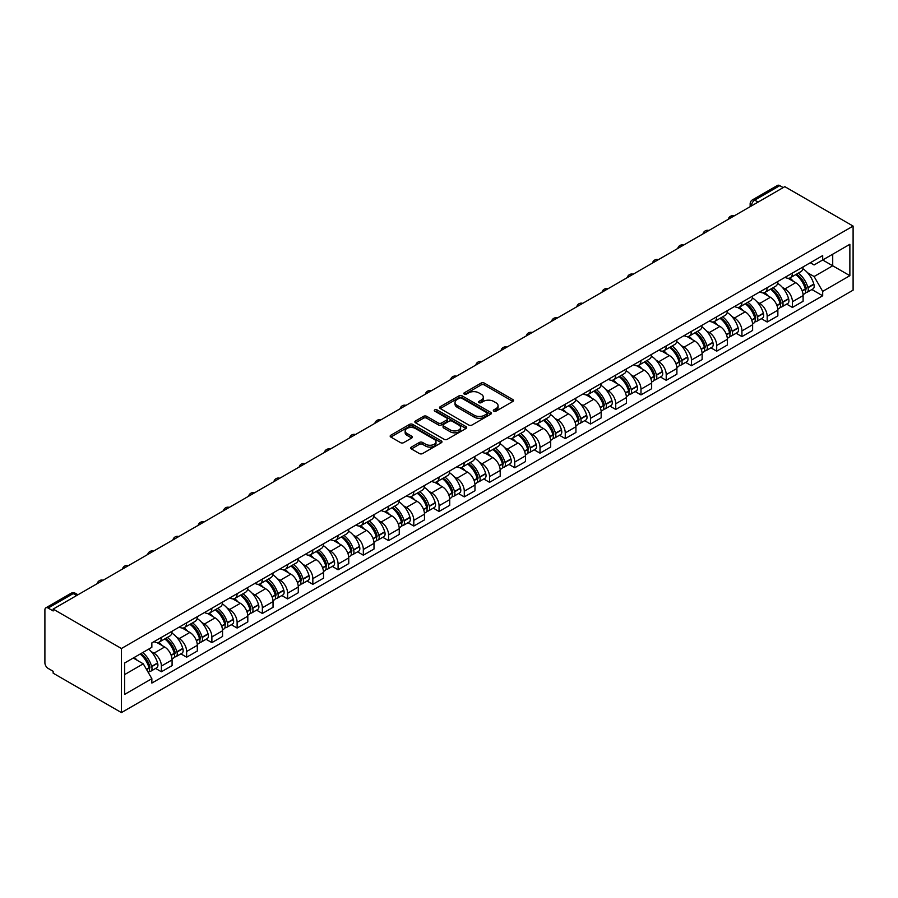 <?xml version="1.0" encoding="UTF-8"?>
<svg xmlns="http://www.w3.org/2000/svg" width="898" height="898" viewBox="0 0 898 898"><rect width="100%" height="100%" fill="white"/><g stroke="black" fill="none" stroke-linecap="round" stroke-linejoin="round"><path stroke-width="1.35" d="M493.788 411.172A1.571 0.909 0 0 0 496.01 411.172L512.881 401.428A2.245 1.302 0 0 0 513.544 400.508A2.245 1.302 0 0 0 512.881 399.588L484.291 383.087A2.245 1.302 0 0 0 481.115 383.087L464.244 392.83A1.571 0.909 0 0 0 463.783 393.47A1.571 0.909 0 0 0 464.244 394.11A1.571 0.909 0 0 0 466.466 394.11L468.655 392.853A7.184 4.153 0 0 1 478.814 392.853L481.193 394.222A7.184 4.153 0 0 1 483.304 397.163A7.184 4.153 0 0 1 481.193 400.093L479.016 401.35A1.571 0.909 0 0 0 478.555 402.001A1.571 0.909 0 0 0 479.016 402.641A1.571 0.909 0 0 0 481.238 402.641L483.416 401.384A7.184 4.153 0 0 1 493.586 401.384L495.965 402.753A7.184 4.153 0 0 1 498.076 405.683A7.184 4.153 0 0 1 495.965 408.624L493.788 409.881A1.571 0.909 0 0 0 493.328 410.521A1.571 0.909 0 0 0 493.788 411.172L493.788 409.881M411.396 447.092A2.245 1.302 0 0 0 410.734 448.001A2.245 1.302 0 0 0 411.396 448.921L419.422 453.557A2.245 1.302 0 0 0 422.588 453.557L441.333 442.736A2.245 1.302 0 0 0 441.996 441.816A2.245 1.302 0 0 0 441.333 440.896L412.743 424.395A2.245 1.302 0 0 0 409.567 424.395L390.832 435.216A2.245 1.302 0 0 0 390.17 436.125A2.245 1.302 0 0 0 390.832 437.045L400.519 442.635A2.245 1.302 0 0 0 403.696 442.635L411.711 438.011A2.245 1.302 0 0 0 412.373 437.09A2.245 1.302 0 0 0 411.711 436.181L406.906 433.397A6.005 3.469 0 0 1 405.155 430.95A6.005 3.469 0 0 1 408.859 427.74A6.005 3.469 0 0 1 415.404 428.492L434.228 439.358A6.005 3.469 0 0 1 435.99 441.816A6.005 3.469 0 0 1 432.275 445.015A6.005 3.469 0 0 1 425.731 444.263L422.588 442.456A2.245 1.302 0 0 0 419.422 442.456L411.396 447.092L411.396 448.921M121.432 648.513L53.15 609.091L784.818 186.661L853.1 226.083L121.432 648.513L121.432 712.597L853.1 290.166L853.1 226.083M468.812 425.035A2.245 1.302 0 0 0 471.989 425.035L490.723 414.214A2.245 1.302 0 0 0 491.386 413.293A2.245 1.302 0 0 0 490.723 412.384L462.144 395.872A2.245 1.302 0 0 0 458.968 395.872L440.222 406.693A2.245 1.302 0 0 0 439.56 407.613A2.245 1.302 0 0 0 440.222 408.534L468.812 425.035M435.373 411.509A1.571 0.909 0 0 1 436.967 411.733L436.967 409.858L466.028 426.64A2.245 1.302 0 0 1 466.691 427.56A2.245 1.302 0 0 1 466.028 428.469L447.294 439.29A2.245 1.302 0 0 1 444.117 439.29L415.527 422.79L423.542 418.187L423.542 416.324L415.527 420.96A2.245 1.302 0 0 0 414.865 421.869A2.245 1.302 0 0 0 415.527 422.79L415.527 420.96M423.542 418.187A2.245 1.302 0 0 1 426.718 418.187L426.718 416.324A2.245 1.302 0 0 0 423.542 416.324M426.718 416.324L438.314 423.014A2.245 1.302 0 0 0 441.49 423.014L446.811 419.95A2.245 1.302 0 0 0 447.473 419.029A2.245 1.302 0 0 0 446.811 418.109L434.744 411.138A1.571 0.909 0 0 1 434.284 410.498A1.571 0.909 0 0 1 435.249 409.668A1.571 0.909 0 0 1 436.967 409.858M53.15 609.091L53.15 610.954L48.133 608.058A4.58 2.638 -120 0 0 45.843 607.834A4.58 2.638 -120 0 0 44.9 609.933L44.9 662.803A4.58 2.638 -120 0 0 48.133 668.404L53.15 671.3L53.15 673.174L121.432 712.597M758.125 202.072L754.724 200.119A4.58 2.638 60 0 0 752.434 199.884L777.511 185.403A4.58 2.638 60 0 1 779.801 185.639L754.724 200.119A4.58 2.638 120 0 0 751.491 205.721L751.491 205.911M783.202 187.592L779.801 185.639M792.429 273.071A10.529 6.073 60 0 1 790.24 277.796L800.926 271.634A10.529 6.073 -120 0 0 803.104 266.908M782.293 287.304L784.987 288.864A10.529 6.073 60 0 1 792.429 301.75L803.104 295.588A10.529 6.073 -120 0 0 795.662 282.69L788.017 278.279M803.104 295.588L803.104 301.279L792.429 307.453L786.637 304.108M790.24 277.796A10.529 6.073 60 0 1 785.065 277.325M792.429 301.75L792.429 307.453M767.184 287.641A10.529 6.073 60 0 1 765.006 292.366L775.681 286.204A10.529 6.073 -120 0 0 777.859 281.478M761.392 318.678L767.184 322.023L777.859 315.86L777.859 310.158A10.529 6.073 -120 0 0 770.417 297.272L762.772 292.849M765.006 292.366A10.529 6.073 60 0 1 759.82 291.895M757.048 301.874L759.742 303.434A10.529 6.073 60 0 1 767.184 316.321L767.184 322.023M741.939 302.222A10.529 6.073 60 0 1 739.761 306.948L750.436 300.774A10.529 6.073 -120 0 0 752.625 296.048M736.147 333.248L741.939 336.593L752.625 330.43L752.625 324.728A10.529 6.073 -120 0 0 745.183 311.842L737.539 307.43M739.761 306.948A10.529 6.073 60 0 1 734.575 306.465M731.803 316.455L734.497 318.004A10.529 6.073 60 0 1 741.939 330.902L741.939 336.593M716.705 316.792A10.529 6.073 60 0 1 714.516 321.518L725.202 315.355A10.529 6.073 -120 0 0 727.38 310.629M710.913 347.829L716.705 351.163L727.38 345L727.38 339.309A10.529 6.073 -120 0 0 719.938 326.412L712.294 322M714.516 321.518A10.529 6.073 60 0 1 709.341 321.035M706.569 331.025L709.263 332.574A10.529 6.073 60 0 1 716.705 345.472L716.705 351.163M691.46 331.362A10.529 6.073 60 0 1 689.282 336.088L699.957 329.925A10.529 6.073 -120 0 0 702.135 325.199M685.668 362.399L691.46 365.744L702.135 359.57L702.135 353.879A10.529 6.073 -120 0 0 694.693 340.982L687.049 336.57M689.282 336.088A10.529 6.073 60 0 1 684.096 335.616M681.324 345.595L684.018 347.156A10.529 6.073 60 0 1 691.46 360.042L691.46 365.744M666.215 345.932A10.529 6.073 60 0 1 664.037 350.658L674.712 344.495A10.529 6.073 -120 0 0 676.901 339.77M660.423 376.969L666.215 380.314L676.901 374.152L676.901 368.449A10.529 6.073 -120 0 0 669.459 355.563L661.815 351.14M664.037 350.658A10.529 6.073 60 0 1 658.863 350.186M656.079 360.165L658.773 361.726A10.529 6.073 60 0 1 666.215 374.612L666.215 380.314M640.981 360.513A10.529 6.073 60 0 1 638.792 365.239L649.479 359.065A10.529 6.073 -120 0 0 651.656 354.34M635.189 391.539L640.981 394.884L651.656 388.722L651.656 383.019A10.529 6.073 -120 0 0 644.214 370.133L636.57 365.722M638.792 365.239A10.529 6.073 60 0 1 633.618 364.756M630.845 374.747L633.539 376.296A10.529 6.073 60 0 1 640.981 389.182L640.981 394.884M615.736 375.083A10.529 6.073 60 0 1 613.559 379.809L624.233 373.647A10.529 6.073 -120 0 0 626.411 368.921M609.944 406.121L615.736 409.454L626.411 403.292L626.411 397.589A10.529 6.073 -120 0 0 618.969 384.703L611.325 380.292M613.559 379.809A10.529 6.073 60 0 1 608.373 379.326M605.6 389.317L608.294 390.866A10.529 6.073 60 0 1 615.736 403.763L615.736 409.454M590.491 389.653A10.529 6.073 60 0 1 588.313 394.379L599 388.217A10.529 6.073 -120 0 0 601.177 383.491M584.699 420.691L590.491 424.036L601.177 417.862L601.177 412.171A10.529 6.073 -120 0 0 593.735 399.273L586.091 394.862M588.313 394.379A10.529 6.073 60 0 1 583.139 393.908M580.355 403.887L583.049 405.447A10.529 6.073 60 0 1 590.491 418.333L590.491 424.036M565.257 404.223A10.529 6.073 60 0 1 563.08 408.949L573.755 402.787A10.529 6.073 -120 0 0 575.932 398.061M559.465 435.261L565.257 438.606L575.932 432.443L575.932 426.741A10.529 6.073 -120 0 0 568.49 413.855L560.846 409.432M563.08 408.949A10.529 6.073 60 0 1 557.894 408.478M555.121 418.457L557.815 420.017A10.529 6.073 60 0 1 565.257 432.903L565.257 438.606M540.012 418.805A10.529 6.073 60 0 1 537.835 423.53L548.51 417.357A10.529 6.073 -120 0 0 550.687 412.631M534.22 449.831L540.012 453.176L550.687 447.013L550.687 441.311A10.529 6.073 -120 0 0 543.245 428.425L535.601 424.013M537.835 423.53A10.529 6.073 60 0 1 532.649 423.048M529.876 433.038L532.57 434.587A10.529 6.073 60 0 1 540.012 447.473L540.012 453.176M514.767 433.375A10.529 6.073 60 0 1 512.59 438.101L523.276 431.927A10.529 6.073 -120 0 0 525.453 427.212M508.986 464.412L514.767 467.746L525.453 461.583L525.453 455.881A10.529 6.073 -120 0 0 518.011 442.995L510.367 438.583M512.59 438.101A10.529 6.073 60 0 1 507.415 437.618M504.642 447.608L507.325 449.157A10.529 6.073 60 0 1 514.767 462.055L514.767 467.746M489.533 447.945A10.529 6.073 60 0 1 487.356 452.671L498.031 446.508A10.529 6.073 -120 0 0 500.208 441.782M483.741 478.982L489.533 482.327L500.208 476.153L500.208 470.462A10.529 6.073 -120 0 0 492.766 457.565L485.122 453.153M487.356 452.671A10.529 6.073 60 0 1 482.17 452.199M479.397 462.178L482.091 463.738A10.529 6.073 60 0 1 489.533 476.625L489.533 482.327M464.288 462.515A10.529 6.073 60 0 1 462.111 467.241L472.786 461.078A10.529 6.073 -120 0 0 474.963 456.352M458.496 493.552L464.288 496.897L474.975 490.735L474.975 485.032A10.529 6.073 -120 0 0 467.521 472.135L459.888 467.723M462.111 467.241A10.529 6.073 60 0 1 456.925 466.769M454.152 476.748L456.846 478.308A10.529 6.073 60 0 1 464.288 491.195L464.288 496.897M439.043 477.096A10.529 6.073 60 0 1 436.866 481.811L447.552 475.648A10.529 6.073 -120 0 0 449.73 470.922M433.263 508.122L439.055 511.467L449.73 505.305L449.73 499.602A10.529 6.073 -120 0 0 442.287 486.716L434.643 482.305M436.866 481.811A10.529 6.073 60 0 1 431.691 481.339M428.918 491.329L431.601 492.879A10.529 6.073 60 0 1 439.055 505.765L439.055 511.467M413.81 491.666A10.529 6.073 60 0 1 411.632 496.392L422.307 490.218A10.529 6.073 -120 0 0 424.485 485.504M408.018 522.703L413.81 526.037L424.485 519.875L424.485 514.172A10.529 6.073 -120 0 0 417.042 501.286L409.398 496.875M411.632 496.392A10.529 6.073 60 0 1 406.446 495.909M403.673 505.9L406.367 507.449A10.529 6.073 60 0 1 413.81 520.346L413.81 526.037M388.565 506.236A10.529 6.073 60 0 1 386.387 510.962L397.062 504.799A10.529 6.073 -120 0 0 399.251 500.074M382.773 537.273L388.565 540.618L399.251 534.445L399.251 528.754A10.529 6.073 -120 0 0 391.809 515.856L384.164 511.445M386.387 510.962A10.529 6.073 60 0 1 381.201 510.491M378.428 520.47L381.122 522.019A10.529 6.073 60 0 1 388.565 534.916L388.565 540.618M363.331 520.806A10.529 6.073 60 0 1 361.142 525.532L371.828 519.37A10.529 6.073 -120 0 0 374.006 514.644M357.539 551.843L363.331 555.189L374.006 549.026L374.006 543.324A10.529 6.073 -120 0 0 366.564 530.426L358.919 526.015M361.142 525.532A10.529 6.073 60 0 1 355.967 525.061M353.195 535.04L355.889 536.6A10.529 6.073 60 0 1 363.331 549.486L363.331 555.189M338.086 535.388A10.529 6.073 60 0 1 335.908 540.102L346.583 533.94A10.529 6.073 -120 0 0 348.761 529.214M332.294 566.413L338.086 569.759L348.761 563.596L348.761 557.894A10.529 6.073 -120 0 0 341.319 545.007L333.674 540.596M335.908 540.102A10.529 6.073 60 0 1 330.722 539.631M327.95 549.61L330.644 551.17A10.529 6.073 60 0 1 338.086 564.056L338.086 569.759M312.841 549.958A10.529 6.073 60 0 1 310.663 554.683L321.338 548.51A10.529 6.073 -120 0 0 323.527 543.795M307.049 580.984L312.841 584.329L323.527 578.166L323.527 572.464A10.529 6.073 -120 0 0 316.085 559.577L308.441 555.166M310.663 554.683A10.529 6.073 60 0 1 305.477 554.201M302.705 564.191L305.399 565.74A10.529 6.073 60 0 1 312.841 578.638L312.841 584.329M287.607 564.528A10.529 6.073 60 0 1 285.418 569.253L296.104 563.091A10.529 6.073 -120 0 0 298.282 558.365M281.815 595.565L287.607 598.91L298.282 592.736L298.282 587.045A10.529 6.073 -120 0 0 290.84 574.148L283.196 569.736M285.418 569.253A10.529 6.073 60 0 1 280.243 568.782M277.471 578.761L280.165 580.31A10.529 6.073 60 0 1 287.607 593.208L287.607 598.91M262.362 579.098A10.529 6.073 60 0 1 260.184 583.823L270.859 577.661A10.529 6.073 -120 0 0 273.037 572.935M256.57 610.135L262.362 613.48L273.037 607.317L273.037 601.615A10.529 6.073 -120 0 0 265.595 588.718L257.951 584.306M260.184 583.823A10.529 6.073 60 0 1 254.998 583.352M252.226 593.331L254.92 594.891A10.529 6.073 60 0 1 262.362 607.778L262.362 613.48M237.117 593.679A10.529 6.073 60 0 1 234.939 598.394L245.614 592.231A10.529 6.073 -120 0 0 247.803 587.505M231.325 624.705L237.117 628.05L247.803 621.887L247.803 616.185A10.529 6.073 -120 0 0 240.361 603.299L232.717 598.887M234.939 598.394A10.529 6.073 60 0 1 229.753 597.922M226.981 607.901L229.675 609.461A10.529 6.073 60 0 1 237.117 622.348L237.117 628.05M211.883 608.249A10.529 6.073 60 0 1 209.694 612.975L220.38 606.801A10.529 6.073 -120 0 0 222.558 602.087M206.091 639.275L211.883 642.62L222.558 636.457L222.558 630.755A10.529 6.073 -120 0 0 215.116 617.869L207.472 613.457M209.694 612.975A10.529 6.073 60 0 1 204.519 612.492M201.747 622.482L204.441 624.031A10.529 6.073 60 0 1 211.883 636.929L211.883 642.62M186.638 622.819A10.529 6.073 60 0 1 184.46 627.545L195.135 621.382A10.529 6.073 -120 0 0 197.313 616.657M180.846 653.856L186.638 657.201L197.313 651.028L197.313 645.336A10.529 6.073 -120 0 0 189.871 632.439L182.227 628.028M184.46 627.545A10.529 6.073 60 0 1 179.274 627.073M176.502 637.052L179.196 638.601A10.529 6.073 60 0 1 186.638 651.499L186.638 657.201M161.393 637.389A10.529 6.073 60 0 1 159.215 642.115L169.902 635.952A10.529 6.073 -120 0 0 172.079 631.227M155.601 668.426L161.393 671.771L172.079 665.609L172.079 659.907A10.529 6.073 -120 0 0 164.637 647.009L156.993 642.598M159.215 642.115A10.529 6.073 60 0 1 154.041 641.643M151.257 651.622L153.951 653.183A10.529 6.073 60 0 1 161.393 666.069L161.393 671.771M810.299 262.755L814.104 264.944L849.867 244.301L832.715 254.201L832.715 265.786L814.104 276.528L807.527 272.734M124.665 674.566L143.276 663.824L151.852 678.686L124.665 694.379L124.665 662.982L151.852 647.29L151.852 642.901L822.68 255.604L822.68 259.993L849.867 275.686L822.68 291.379L814.104 276.528M849.867 244.301L849.867 275.686M151.852 678.686L151.852 683.075L822.68 295.768L822.68 291.379M143.276 663.824L133.241 658.032M811.871 289.538L822.68 295.768M494.416 411.385L495.965 410.487A7.184 4.153 0 0 0 498.076 407.557L498.076 405.683M483.304 397.163L483.304 399.026A7.184 4.153 0 0 1 481.193 401.967L479.644 402.865M512.848 401.44L484.291 384.95A2.245 1.302 0 0 0 481.115 384.95L464.872 394.334M490.701 414.236L462.144 397.747A2.245 1.302 0 0 0 458.968 397.747L440.256 408.545L440.222 406.693M486.761 413.944A1.571 0.909 0 0 0 487.221 413.293A1.571 0.909 0 0 0 486.761 412.653L461.662 398.173A1.571 0.909 0 0 0 459.439 398.173L457.138 399.498A7.184 4.153 0 0 0 455.028 402.427A7.184 4.153 0 0 0 457.138 405.368L474.29 415.269A7.184 4.153 0 0 0 484.449 415.269L486.761 413.944L486.761 415.808A1.571 0.909 0 0 0 487.221 415.168L487.221 413.293M455.028 402.427L455.028 404.302A7.184 4.153 0 0 0 457.138 407.232L457.138 405.368M486.761 415.808L484.449 417.143A7.184 4.153 0 0 1 474.29 417.143L457.138 407.232M426.718 418.187L438.314 424.889A2.245 1.302 0 0 0 441.49 424.889L446.811 421.813A2.245 1.302 0 0 0 447.473 420.893L447.473 419.029M436.967 411.733L465.995 428.492M450.347 429.962A6.005 3.469 0 0 0 456.891 430.714A6.005 3.469 0 0 0 460.607 427.515A6.005 3.469 0 0 0 458.844 425.057L452.21 421.229A2.245 1.302 0 0 0 449.034 421.229L443.713 424.305A2.245 1.302 0 0 0 443.062 425.214A2.245 1.302 0 0 0 443.713 426.135L450.347 429.962L450.347 431.837A6.005 3.469 0 0 0 456.891 432.589A6.005 3.469 0 0 0 460.607 429.379L460.607 427.515M443.062 425.214L443.062 427.089A2.245 1.302 0 0 0 443.713 428.009L443.713 426.135M450.347 431.837L443.713 428.009M435.99 441.816L435.99 443.679A6.005 3.469 0 0 1 432.275 446.89A6.005 3.469 0 0 1 425.731 446.138L422.588 444.33A2.245 1.302 0 0 0 419.422 444.33L411.43 448.944M405.155 430.95L405.155 432.814A6.005 3.469 0 0 0 406.906 435.272L406.906 433.397M411.688 438.022L406.906 435.272M441.3 442.748L412.743 426.258A2.245 1.302 0 0 0 409.567 426.258L390.855 437.068L390.832 435.216M796.391 274.249A14.413 8.318 60 0 1 796.47 274.283A14.413 8.318 60 0 1 805.955 287.225L806.045 287.517A2.806 1.616 60 0 1 805.596 289.717A2.806 1.616 60 0 1 805.528 289.751M795.763 274.608A17.388 10.035 60 0 1 805.326 288.954L805.405 289.257A5.781 3.334 60 0 1 804.496 293.792L803.059 294.623M805.484 292.512A5.781 3.334 -120 0 0 807.089 292.299A5.781 3.334 -120 0 0 807.998 287.764L807.908 287.461A17.388 10.035 -120 0 0 798.356 273.115M802.879 268.749A17.388 10.035 60 0 1 813.812 284.049L813.902 284.352A5.781 3.334 60 0 1 812.993 288.887L807.089 292.299M789.836 277.998A17.388 10.035 60 0 1 793.462 281.422M801.925 281.456L804.137 282.735M771.158 288.819A14.413 8.318 60 0 1 771.225 288.864A14.413 8.318 60 0 1 780.71 301.795L780.8 302.098A2.806 1.616 60 0 1 780.351 304.299A2.806 1.616 60 0 1 780.295 304.332M770.529 289.178A17.388 10.035 60 0 1 780.081 303.535L780.171 303.827A5.781 3.334 60 0 1 779.251 308.362L777.814 309.193M780.239 307.094A5.781 3.334 -120 0 0 781.844 306.869A5.781 3.334 -120 0 0 782.753 302.334L782.674 302.031A17.388 10.035 -120 0 0 773.111 287.686M777.646 283.33A17.388 10.035 60 0 1 788.579 298.63L788.657 298.922A5.781 3.334 60 0 1 787.748 303.457L781.844 306.869M764.591 292.568A17.388 10.035 60 0 1 768.228 296.003M776.68 296.026L778.903 297.305M745.912 303.389A14.413 8.318 60 0 1 745.991 303.434A14.413 8.318 60 0 1 755.476 316.365L755.555 316.668A2.806 1.616 60 0 1 755.117 318.869A2.806 1.616 60 0 1 755.05 318.902M745.284 303.76A17.388 10.035 60 0 1 754.836 318.105L754.926 318.397A5.781 3.334 60 0 1 754.017 322.943L752.58 323.763M755.005 321.664A5.781 3.334 -120 0 0 756.599 321.439A5.781 3.334 -120 0 0 757.519 316.904L757.429 316.612A17.388 10.035 -120 0 0 747.877 302.256M752.401 297.9A17.388 10.035 60 0 1 763.334 313.2L763.423 313.503A5.781 3.334 60 0 1 762.503 318.038L756.599 321.439M739.357 307.15A17.388 10.035 60 0 1 742.983 310.573M751.435 310.596L753.658 311.875M720.679 317.959A14.413 8.318 60 0 1 720.746 318.004A14.413 8.318 60 0 1 730.231 330.935L730.321 331.239A2.806 1.616 60 0 1 729.872 333.439A2.806 1.616 60 0 1 729.816 333.472M720.039 318.33A17.388 10.035 60 0 1 729.603 332.675L729.681 332.978A5.781 3.334 60 0 1 728.772 337.513L727.335 338.344M729.76 336.234A5.781 3.334 -120 0 0 731.365 336.02A5.781 3.334 -120 0 0 732.274 331.485L732.184 331.182A17.388 10.035 -120 0 0 722.632 316.837M727.167 312.47A17.388 10.035 60 0 1 738.1 327.77L738.178 328.073A5.781 3.334 60 0 1 737.269 332.608L731.365 336.02M714.112 321.72A17.388 10.035 60 0 1 717.738 325.143M726.201 325.166L728.413 326.445M695.434 332.541A14.413 8.318 60 0 1 695.501 332.574A14.413 8.318 60 0 1 704.986 345.517L705.076 345.809A2.806 1.616 60 0 1 704.638 348.009A2.806 1.616 60 0 1 704.571 348.042M694.805 332.9A17.388 10.035 60 0 1 704.358 347.245L704.447 347.548A5.781 3.334 60 0 1 703.527 352.083L702.09 352.914M704.515 350.804A5.781 3.334 -120 0 0 706.12 350.59A5.781 3.334 -120 0 0 707.029 346.056L706.951 345.752A17.388 10.035 -120 0 0 697.387 331.407M701.922 327.04A17.388 10.035 60 0 1 712.855 342.34L712.933 342.643A5.781 3.334 60 0 1 712.024 347.178L706.12 350.59M688.867 336.29A17.388 10.035 60 0 1 692.504 339.713M700.956 339.747L703.179 341.027M670.189 347.111A14.413 8.318 60 0 1 670.267 347.156A14.413 8.318 60 0 1 679.752 360.087L679.831 360.39A2.806 1.616 60 0 1 679.393 362.59A2.806 1.616 60 0 1 679.326 362.624M669.56 347.47A17.388 10.035 60 0 1 679.113 361.827L679.202 362.119A5.781 3.334 60 0 1 678.293 366.653L676.856 367.484M679.281 365.374A5.781 3.334 -120 0 0 680.875 365.16A5.781 3.334 -120 0 0 681.795 360.626L681.705 360.322A17.388 10.035 -120 0 0 672.153 345.977M676.677 341.622A17.388 10.035 60 0 1 687.61 356.921L687.7 357.213A5.781 3.334 60 0 1 686.779 361.748L680.875 365.16M663.633 350.86A17.388 10.035 60 0 1 667.259 354.295M675.711 354.317L677.934 355.597M644.955 361.681A14.413 8.318 60 0 1 645.022 361.726A14.413 8.318 60 0 1 654.507 374.657L654.597 374.96A2.806 1.616 60 0 1 654.148 377.16A2.806 1.616 60 0 1 654.092 377.194M644.315 362.051A17.388 10.035 60 0 1 653.879 376.397L653.957 376.689A5.781 3.334 60 0 1 653.048 381.235L651.611 382.054M654.036 379.955A5.781 3.334 -120 0 0 655.641 379.731A5.781 3.334 -120 0 0 656.55 375.196L656.46 374.904A17.388 10.035 -120 0 0 646.908 360.547M651.443 356.192A17.388 10.035 60 0 1 662.376 371.491L662.455 371.794A5.781 3.334 60 0 1 661.545 376.329L655.641 379.731M638.388 365.441A17.388 10.035 60 0 1 642.025 368.865M650.478 368.887L652.689 370.167M619.71 376.251A14.413 8.318 60 0 1 619.777 376.296A14.413 8.318 60 0 1 629.262 389.227L629.352 389.53A2.806 1.616 60 0 1 628.914 391.73A2.806 1.616 60 0 1 628.847 391.764M619.081 376.621A17.388 10.035 60 0 1 628.634 390.967L628.723 391.27A5.781 3.334 60 0 1 627.803 395.805L626.366 396.635M628.791 394.525A5.781 3.334 -120 0 0 630.396 394.312A5.781 3.334 -120 0 0 631.305 389.777L631.227 389.474A17.388 10.035 -120 0 0 621.663 375.128M626.198 370.762A17.388 10.035 60 0 1 637.131 386.061L637.221 386.365A5.781 3.334 60 0 1 636.3 390.899L630.396 394.312M613.143 380.011A17.388 10.035 60 0 1 616.78 383.435M625.233 383.457L627.455 384.737M594.465 390.832A14.413 8.318 60 0 1 594.543 390.866A14.413 8.318 60 0 1 604.028 403.808L604.107 404.1A2.806 1.616 60 0 1 603.669 406.3A2.806 1.616 60 0 1 603.602 406.334M593.836 391.191A17.388 10.035 60 0 1 603.4 405.537L603.478 405.84A5.781 3.334 60 0 1 602.569 410.375L601.132 411.205M603.557 409.095A5.781 3.334 -120 0 0 605.151 408.882A5.781 3.334 -120 0 0 606.071 404.347L605.982 404.044A17.388 10.035 -120 0 0 596.429 389.698M600.953 385.332A17.388 10.035 60 0 1 611.886 400.631L611.976 400.935A5.781 3.334 60 0 1 611.067 405.469L605.151 408.882M587.909 394.581A17.388 10.035 60 0 1 591.535 398.005M599.987 398.039L602.21 399.318M569.231 405.402A14.413 8.318 60 0 1 569.298 405.447A14.413 8.318 60 0 1 578.783 418.378L578.873 418.681A2.806 1.616 60 0 1 578.424 420.881A2.806 1.616 60 0 1 578.368 420.915M568.591 405.761A17.388 10.035 60 0 1 578.155 420.118L578.233 420.41A5.781 3.334 60 0 1 577.324 424.945L575.887 425.775M578.312 423.665A5.781 3.334 -120 0 0 579.917 423.452A5.781 3.334 -120 0 0 580.826 418.917L580.748 418.614A17.388 10.035 -120 0 0 571.184 404.268M575.719 399.913A17.388 10.035 60 0 1 586.652 415.213L586.731 415.505A5.781 3.334 60 0 1 585.822 420.04L579.917 423.452M562.664 409.151A17.388 10.035 60 0 1 566.301 412.586M574.754 412.609L576.965 413.888M543.986 419.972A14.413 8.318 60 0 1 544.053 420.017A14.413 8.318 60 0 1 553.538 432.948L553.628 433.251A2.806 1.616 60 0 1 553.19 435.451A2.806 1.616 60 0 1 553.123 435.485M543.357 420.331A17.388 10.035 60 0 1 552.91 434.688L553 434.98A5.781 3.334 60 0 1 552.079 439.526L550.654 440.346M553.078 438.246A5.781 3.334 -120 0 0 554.672 438.022A5.781 3.334 -120 0 0 555.581 433.487L555.503 433.195A17.388 10.035 -120 0 0 545.939 418.838M550.474 414.483A17.388 10.035 60 0 1 561.407 429.783L561.497 430.075A5.781 3.334 60 0 1 560.577 434.621L554.672 438.022M537.419 423.733A17.388 10.035 60 0 1 541.056 427.156M549.509 427.179L551.731 428.458M518.741 434.542A14.413 8.318 60 0 1 518.82 434.587A14.413 8.318 60 0 1 528.305 447.518L528.383 447.821A2.806 1.616 60 0 1 527.945 450.021A2.806 1.616 60 0 1 527.878 450.055M518.112 434.913A17.388 10.035 60 0 1 527.676 449.258L527.755 449.561A5.781 3.334 60 0 1 526.845 454.096L525.409 454.927M527.833 452.817A5.781 3.334 -120 0 0 529.427 452.603A5.781 3.334 -120 0 0 530.348 448.057L530.258 447.765A17.388 10.035 -120 0 0 520.705 433.42M525.229 429.053A17.388 10.035 60 0 1 536.162 444.353L536.252 444.656A5.781 3.334 60 0 1 535.343 449.191L529.427 452.603M512.186 438.303A17.388 10.035 60 0 1 515.811 441.726M524.275 441.749L526.486 443.028M493.507 449.123A14.413 8.318 60 0 1 493.574 449.157A14.413 8.318 60 0 1 503.06 462.1L503.149 462.391A2.806 1.616 60 0 1 502.7 464.592A2.806 1.616 60 0 1 502.644 464.625M492.879 449.483A17.388 10.035 60 0 1 502.431 463.828L502.521 464.131A5.781 3.334 60 0 1 501.6 468.666L500.164 469.497M502.588 467.387A5.781 3.334 -120 0 0 504.193 467.173A5.781 3.334 -120 0 0 505.103 462.638L505.024 462.335A17.388 10.035 -120 0 0 495.46 447.99M499.995 443.623A17.388 10.035 60 0 1 510.928 458.923L511.007 459.226A5.781 3.334 60 0 1 510.098 463.761L504.193 467.173M486.941 452.873A17.388 10.035 60 0 1 490.577 456.296M499.03 456.33L501.241 457.61M468.262 463.694A14.413 8.318 60 0 1 468.341 463.738A14.413 8.318 60 0 1 477.826 476.67L477.904 476.973A2.806 1.616 60 0 1 477.467 479.173A2.806 1.616 60 0 1 477.399 479.206M467.634 464.053A17.388 10.035 60 0 1 477.186 478.41L477.276 478.701A5.781 3.334 60 0 1 476.367 483.236L474.93 484.067M477.354 481.957A5.781 3.334 -120 0 0 478.948 481.743A5.781 3.334 -120 0 0 479.858 477.208L479.779 476.905A17.388 10.035 -120 0 0 470.226 462.56M474.75 458.204A17.388 10.035 60 0 1 485.683 473.504L485.773 473.796A5.781 3.334 60 0 1 484.853 478.331L478.948 481.743M461.695 467.443A17.388 10.035 60 0 1 465.332 470.878M473.785 470.9L476.007 472.18M443.017 478.264A14.413 8.318 60 0 1 443.096 478.308A14.413 8.318 60 0 1 452.581 491.24L452.659 491.543A2.806 1.616 60 0 1 452.222 493.743A2.806 1.616 60 0 1 452.154 493.777M442.388 478.623A17.388 10.035 60 0 1 451.952 492.98L452.031 493.271A5.781 3.334 60 0 1 451.122 497.818L449.685 498.637M452.109 496.538A5.781 3.334 -120 0 0 453.714 496.313A5.781 3.334 -120 0 0 454.624 491.778L454.534 491.487A17.388 10.035 -120 0 0 444.981 477.13M449.505 472.775A17.388 10.035 60 0 1 460.438 488.074L460.528 488.366A5.781 3.334 60 0 1 459.619 492.912L453.714 496.313M436.462 482.024A17.388 10.035 60 0 1 440.087 485.448M448.551 485.47L450.762 486.75M417.783 492.834A14.413 8.318 60 0 1 417.851 492.879A14.413 8.318 60 0 1 427.336 505.81L427.426 506.113A2.806 1.616 60 0 1 426.977 508.313A2.806 1.616 60 0 1 426.92 508.347M417.155 493.204A17.388 10.035 60 0 1 426.707 507.55L426.797 507.853A5.781 3.334 60 0 1 425.877 512.388L424.44 513.218M426.864 511.108A5.781 3.334 -120 0 0 428.469 510.895A5.781 3.334 -120 0 0 429.379 506.349L429.3 506.057A17.388 10.035 -120 0 0 419.736 491.711M424.271 487.345A17.388 10.035 60 0 1 435.204 502.644L435.283 502.947A5.781 3.334 60 0 1 434.374 507.482L428.469 510.895M411.217 496.594A17.388 10.035 60 0 1 414.854 500.018M423.306 500.04L425.517 501.32M392.538 507.415A14.413 8.318 60 0 1 392.617 507.449A14.413 8.318 60 0 1 402.102 520.391L402.181 520.683A2.806 1.616 60 0 1 401.743 522.883A2.806 1.616 60 0 1 401.675 522.917M391.91 507.774A17.388 10.035 60 0 1 401.462 522.12L401.552 522.423A5.781 3.334 60 0 1 400.643 526.958L399.206 527.788M401.631 525.678A5.781 3.334 -120 0 0 403.224 525.465A5.781 3.334 -120 0 0 404.145 520.93L404.055 520.627A17.388 10.035 -120 0 0 394.503 506.281M399.026 501.915A17.388 10.035 60 0 1 409.959 517.214L410.049 517.517A5.781 3.334 60 0 1 409.129 522.052L403.224 525.465M385.983 511.164A17.388 10.035 60 0 1 389.609 514.588M398.061 514.621L400.284 515.901M367.293 521.985A14.413 8.318 60 0 1 367.372 522.019A14.413 8.318 60 0 1 376.857 534.961L376.947 535.264A2.806 1.616 60 0 1 376.498 537.464A2.806 1.616 60 0 1 376.43 537.498M366.665 522.344A17.388 10.035 60 0 1 376.228 536.701L376.307 536.993A5.781 3.334 60 0 1 375.398 541.528L373.961 542.358M376.385 540.248A5.781 3.334 -120 0 0 377.991 540.035A5.781 3.334 -120 0 0 378.9 535.5L378.81 535.197A17.388 10.035 -120 0 0 369.258 520.851M373.781 516.496A17.388 10.035 60 0 1 384.714 531.796L384.804 532.087A5.781 3.334 60 0 1 383.895 536.622L377.991 540.035M360.738 525.734A17.388 10.035 60 0 1 364.364 529.169M372.827 529.191L375.038 530.471M342.059 536.555A14.413 8.318 60 0 1 342.127 536.6A14.413 8.318 60 0 1 351.612 549.531L351.702 549.834A2.806 1.616 60 0 1 351.253 552.034A2.806 1.616 60 0 1 351.197 552.068M341.431 536.914A17.388 10.035 60 0 1 350.983 551.271L351.073 551.563A5.781 3.334 60 0 1 350.153 556.109L348.716 556.928M351.14 554.829A5.781 3.334 -120 0 0 352.746 554.605A5.781 3.334 -120 0 0 353.655 550.07L353.576 549.778A17.388 10.035 -120 0 0 344.013 535.421M348.547 531.066A17.388 10.035 60 0 1 359.481 546.366L359.559 546.658A5.781 3.334 60 0 1 358.65 551.204L352.746 554.605M335.493 540.304A17.388 10.035 60 0 1 339.13 543.739M347.582 543.761L349.805 545.041M316.814 551.125A14.413 8.318 60 0 1 316.893 551.17A14.413 8.318 60 0 1 326.378 564.101L326.457 564.404A2.806 1.616 60 0 1 326.019 566.604A2.806 1.616 60 0 1 325.952 566.638M316.186 551.495A17.388 10.035 60 0 1 325.738 565.841L325.828 566.144A5.781 3.334 60 0 1 324.919 570.679L323.482 571.51M325.907 569.399A5.781 3.334 -120 0 0 327.501 569.186A5.781 3.334 -120 0 0 328.421 564.64L328.331 564.348A17.388 10.035 -120 0 0 318.779 550.003M323.302 545.636A17.388 10.035 60 0 1 334.236 560.936L334.325 561.239A5.781 3.334 60 0 1 333.405 565.774L327.501 569.186M310.259 554.885A17.388 10.035 60 0 1 313.885 558.309M322.337 558.332L324.56 559.611M291.581 565.706A14.413 8.318 60 0 1 291.648 565.74A14.413 8.318 60 0 1 301.133 578.682L301.223 578.974A2.806 1.616 60 0 1 300.774 581.174A2.806 1.616 60 0 1 300.707 581.208M290.941 566.066A17.388 10.035 60 0 1 300.504 580.411L300.583 580.714A5.781 3.334 60 0 1 299.674 585.249L298.237 586.08M300.662 583.969A5.781 3.334 -120 0 0 302.267 583.756A5.781 3.334 -120 0 0 303.176 579.221L303.086 578.918A17.388 10.035 -120 0 0 293.534 564.573M298.057 560.206A17.388 10.035 60 0 1 308.991 575.506L309.08 575.809A5.781 3.334 60 0 1 308.171 580.344L302.267 583.756M285.014 569.455A17.388 10.035 60 0 1 288.64 572.879M297.103 572.913L299.315 574.192M266.336 580.276A14.413 8.318 60 0 1 266.403 580.31A14.413 8.318 60 0 1 275.888 593.252L275.978 593.556A2.806 1.616 60 0 1 275.529 595.756A2.806 1.616 60 0 1 275.473 595.789M265.707 580.636A17.388 10.035 60 0 1 275.259 594.981L275.349 595.284A5.781 3.334 60 0 1 274.429 599.819L272.992 600.65M275.417 598.539A5.781 3.334 -120 0 0 277.022 598.326A5.781 3.334 -120 0 0 277.931 593.791L277.852 593.488A17.388 10.035 -120 0 0 268.289 579.143M272.824 574.787A17.388 10.035 60 0 1 283.757 590.087L283.835 590.379A5.781 3.334 60 0 1 282.926 594.914L277.022 598.326M259.769 584.026A17.388 10.035 60 0 1 263.406 587.46M271.858 587.483L274.081 588.762M241.091 594.846A14.413 8.318 60 0 1 241.169 594.891A14.413 8.318 60 0 1 250.654 607.823L250.733 608.126A2.806 1.616 60 0 1 250.295 610.326A2.806 1.616 60 0 1 250.228 610.359M240.462 595.206A17.388 10.035 60 0 1 250.014 609.562L250.104 609.854A5.781 3.334 60 0 1 249.195 614.389L247.758 615.22M250.183 613.121A5.781 3.334 -120 0 0 251.777 612.896A5.781 3.334 -120 0 0 252.697 608.361L252.607 608.069A17.388 10.035 -120 0 0 243.055 593.713M247.579 589.357A17.388 10.035 60 0 1 258.512 604.657L258.602 604.949A5.781 3.334 60 0 1 257.681 609.495L251.777 612.896M234.535 598.596A17.388 10.035 60 0 1 238.161 602.03M246.613 602.053L248.836 603.333M215.857 609.416A14.413 8.318 60 0 1 215.924 609.461A14.413 8.318 60 0 1 225.409 622.393L225.499 622.696A2.806 1.616 60 0 1 225.05 624.896A2.806 1.616 60 0 1 224.994 624.929M215.217 609.787A17.388 10.035 60 0 1 224.781 624.132L224.859 624.436A5.781 3.334 60 0 1 223.95 628.97L222.513 629.801M224.938 627.691A5.781 3.334 -120 0 0 226.543 627.478A5.781 3.334 -120 0 0 227.452 622.931L227.362 622.64A17.388 10.035 -120 0 0 217.81 608.294M222.345 603.927A17.388 10.035 60 0 1 233.278 619.227L233.357 619.53A5.781 3.334 60 0 1 232.447 624.065L226.543 627.478M209.29 613.177A17.388 10.035 60 0 1 212.927 616.6M221.379 616.623L223.591 617.903M190.612 623.998A14.413 8.318 60 0 1 190.679 624.031A14.413 8.318 60 0 1 200.164 636.974L200.254 637.266A2.806 1.616 60 0 1 199.816 639.466A2.806 1.616 60 0 1 199.749 639.499M189.983 624.357A17.388 10.035 60 0 1 199.536 638.702L199.625 639.006A5.781 3.334 60 0 1 198.705 643.54L197.268 644.371M199.693 642.261A5.781 3.334 -120 0 0 201.298 642.048A5.781 3.334 -120 0 0 202.207 637.513L202.129 637.21A17.388 10.035 -120 0 0 192.565 622.864M197.1 618.498A17.388 10.035 60 0 1 208.033 633.797L208.112 634.1A5.781 3.334 60 0 1 207.202 638.635L201.298 642.048M184.045 627.747A17.388 10.035 60 0 1 187.682 631.171M196.134 631.204L198.357 632.484M165.367 638.568A14.413 8.318 60 0 1 165.445 638.601A14.413 8.318 60 0 1 174.93 651.544L175.009 651.847A2.806 1.616 60 0 1 174.571 654.047A2.806 1.616 60 0 1 174.504 654.081M164.738 638.927A17.388 10.035 60 0 1 174.291 653.273L174.38 653.576A5.781 3.334 60 0 1 173.471 658.111L172.034 658.941M174.459 656.831A5.781 3.334 -120 0 0 176.053 656.618A5.781 3.334 -120 0 0 176.973 652.083L176.884 651.78A17.388 10.035 -120 0 0 167.331 637.434M171.855 633.079A17.388 10.035 60 0 1 182.788 648.378L182.878 648.67A5.781 3.334 60 0 1 181.968 653.205L176.053 656.618M158.811 642.317A17.388 10.035 60 0 1 162.437 645.752M170.889 645.774L173.112 647.054M140.907 653.609A14.413 8.318 60 0 1 149.685 666.114L149.775 666.417A2.806 1.616 60 0 1 149.326 668.617A2.806 1.616 60 0 1 149.27 668.651M140.178 654.036A17.388 10.035 60 0 1 149.057 667.854L149.135 668.146A5.781 3.334 60 0 1 148.35 672.613M149.214 671.412A5.781 3.334 -120 0 0 150.819 671.188A5.781 3.334 -120 0 0 151.728 666.653L151.639 666.361A17.388 10.035 -120 0 0 142.76 652.543M148.664 649.131A17.388 10.035 60 0 1 157.554 662.949L157.633 663.24A5.781 3.334 60 0 1 156.723 667.786L150.819 671.188M134.273 657.448A17.388 10.035 60 0 1 137.203 660.322M145.656 660.344L147.867 661.624M751.648 205.81L751.491 205.721A4.58 2.638 0 0 1 750.144 203.846L750.144 206.675M186.638 651.499L197.313 645.336M211.883 636.929L222.558 630.755M237.117 622.348L247.803 616.185M262.362 607.778L273.037 601.615M287.607 593.208L298.282 587.045M312.841 578.638L323.527 572.464M338.086 564.056L348.761 557.894M363.331 549.486L374.006 543.324M388.565 534.916L399.251 528.754M413.81 520.346L424.485 514.172M439.055 505.765L449.73 499.602M464.288 491.195L474.975 485.032M489.533 476.625L500.208 470.462M514.767 462.055L525.453 455.881M540.012 447.473L550.687 441.311M565.257 432.903L575.932 426.741M590.491 418.333L601.177 412.171M615.736 403.763L626.411 397.589M640.981 389.182L651.656 383.019M666.215 374.612L676.901 368.449M691.46 360.042L702.135 353.879M716.705 345.472L727.38 339.309M741.939 330.902L752.625 324.728M767.184 316.321L777.859 310.158M161.393 666.069L172.079 659.907M153.951 653.183L164.637 647.009M179.196 638.601L189.871 632.439M204.441 624.031L215.116 617.869M229.675 609.461L240.361 603.299M254.92 594.891L265.595 588.718M280.165 580.31L290.84 574.148M305.399 565.74L316.085 559.577M330.644 551.17L341.319 545.007M355.889 536.6L366.564 530.426M381.122 522.019L391.809 515.856M406.367 507.449L417.042 501.286M431.601 492.879L442.287 486.716M456.846 478.308L467.521 472.135M482.091 463.738L492.766 457.565M507.325 449.157L518.011 442.995M532.57 434.587L543.245 428.425M557.815 420.017L568.49 413.855M583.049 405.447L593.735 399.273M608.294 390.866L618.969 384.703M633.539 376.296L644.214 370.133M658.773 361.726L669.459 355.563M684.018 347.156L694.693 340.982M709.263 332.574L719.938 326.412M734.497 318.004L745.183 311.842M759.742 303.434L770.417 297.272M784.987 288.864L795.662 282.69M733.733 216.16A4.58 2.638 120 0 0 731.713 217.327M708.488 230.73A4.58 2.638 120 0 0 706.468 231.897M683.243 245.3A4.58 2.638 120 0 0 681.223 246.467M658.01 259.881A4.58 2.638 120 0 0 655.989 261.049M632.764 274.451A4.58 2.638 120 0 0 630.744 275.619M607.519 289.021A4.58 2.638 120 0 0 605.499 290.189M582.286 303.591A4.58 2.638 120 0 0 580.265 304.759M557.041 318.173A4.58 2.638 120 0 0 555.02 319.34M531.796 332.743A4.58 2.638 120 0 0 529.775 333.91M506.562 347.313A4.58 2.638 120 0 0 504.541 348.48M481.317 361.883A4.58 2.638 120 0 0 479.296 363.05M456.083 376.464A4.58 2.638 120 0 0 454.062 377.631M430.838 391.034A4.58 2.638 120 0 0 428.817 392.202M405.593 405.604A4.58 2.638 120 0 0 403.572 406.772M380.359 420.174A4.58 2.638 120 0 0 378.339 421.342M355.114 434.755A4.58 2.638 120 0 0 353.094 435.923M329.869 449.326A4.58 2.638 120 0 0 327.849 450.493M304.635 463.896A4.58 2.638 120 0 0 302.615 465.063M279.39 478.466A4.58 2.638 120 0 0 277.37 479.633M254.145 493.047A4.58 2.638 120 0 0 252.125 494.203M228.911 507.617A4.58 2.638 120 0 0 226.891 508.784M203.666 522.187A4.58 2.638 120 0 0 201.646 523.354M178.421 536.757A4.58 2.638 120 0 0 176.401 537.924M153.188 551.338A4.58 2.638 120 0 0 151.167 552.495M127.943 565.908A4.58 2.638 120 0 0 125.922 567.076M102.698 580.478A4.58 2.638 120 0 0 100.677 581.646M76.611 595.542L73.221 593.578L48.133 608.058M77.958 594.768L75.499 593.354A4.58 2.638 120 0 0 73.221 593.578A4.58 2.638 60 0 0 70.931 593.354L45.843 607.834M495.965 410.487L495.965 408.624M479.016 402.641L479.016 401.35M481.193 401.967L481.193 400.093M464.244 394.11L464.244 392.83M481.115 384.95L481.115 383.087M484.291 384.95L484.291 383.087M512.881 401.428L512.881 399.588M458.968 397.747L458.968 395.872M462.144 397.747L462.144 395.872M490.723 414.214L490.723 412.384M474.29 417.143L474.29 415.269M484.449 417.143L484.449 415.269M438.314 424.889L438.314 423.014M441.49 424.889L441.49 423.014M446.811 421.813L446.811 419.95M466.028 428.469L466.028 426.64M419.422 444.33L419.422 442.456M422.588 444.33L422.588 442.456M425.731 446.138L425.731 444.263M411.711 438.011L411.711 436.181M409.567 426.258L409.567 424.395M412.743 426.258L412.743 424.395M441.333 442.736L441.333 440.896M802.24 291.087L805.405 289.257M807.998 287.764L813.902 284.352M807.908 287.461L813.812 284.049M802.139 290.795L806.18 288.438M777.006 305.657L780.171 303.827M782.753 302.334L788.657 298.922M782.674 302.031L788.579 298.63M776.893 305.365L780.934 303.008M751.761 320.227L754.926 318.397M757.519 316.904L763.423 313.503M757.429 316.612L763.334 313.2M754.836 318.083L755.701 317.589M751.66 319.946L754.836 318.105M726.527 334.797L729.681 332.978M732.274 331.485L738.178 328.073M732.184 331.182L738.1 327.77M729.591 332.653L730.456 332.159M726.415 334.516L729.603 332.675M701.282 349.378L704.447 347.548M707.029 346.056L712.933 342.643M706.951 345.752L712.855 342.34M701.17 349.086L705.211 346.729M676.037 363.948L679.202 362.119M681.795 360.626L687.7 357.213M681.705 360.322L687.61 356.921M679.113 361.804L679.977 361.299M675.936 363.656L679.113 361.827M650.803 378.518L653.957 376.689M656.55 375.196L662.455 371.794M656.46 374.904L662.376 371.491M650.691 378.238L654.732 375.88M625.558 393.088L628.723 391.27M631.305 389.777L637.221 386.365M631.227 389.474L637.131 386.061M625.446 392.808L629.487 390.45M600.313 407.67L603.478 405.84M606.071 404.347L611.976 400.935M605.982 404.044L611.886 400.631M603.389 405.514L604.253 405.02M600.212 407.378L603.4 405.537M575.079 422.24L578.233 420.41M580.826 418.917L586.731 415.505M580.748 418.614L586.652 415.213M574.967 421.948L579.008 419.591M549.834 436.81L553 434.98M555.581 433.487L561.497 430.075M555.503 433.195L561.407 429.783M549.733 436.529L553.763 434.172M524.589 451.38L527.755 449.561M530.348 448.057L536.252 444.656M530.258 447.765L536.162 444.353M527.665 449.236L528.529 448.742M524.488 451.099L527.676 449.258M499.355 465.961L502.521 464.131M505.103 462.638L511.007 459.226M505.024 462.335L510.928 458.923M499.243 465.669L503.284 463.312M474.11 480.531L477.276 478.701M479.858 477.208L485.773 473.796M479.779 476.905L485.683 473.504M474.009 480.239L478.039 477.882M448.865 495.101L452.031 493.271M454.624 491.778L460.528 488.366M454.534 491.487L460.438 488.074M451.941 492.957L452.805 492.463M448.764 494.82L451.952 492.98M423.632 509.671L426.797 507.853M429.379 506.349L435.283 502.947M429.3 506.057L435.204 502.644M423.519 509.391L427.56 507.033M398.386 524.252L401.552 522.423M404.145 520.93L410.049 517.517M404.055 520.627L409.959 517.214M401.462 522.097L402.315 521.603M398.285 523.961L401.462 522.12M373.141 538.822L376.307 536.993M378.9 535.5L384.804 532.087M378.81 535.197L384.714 531.796M376.217 536.678L377.081 536.173M373.04 538.531L376.228 536.701M347.908 553.393L351.073 551.563M353.655 550.07L359.559 546.658M353.576 549.778L359.481 546.366M350.972 551.249L351.836 550.755M347.795 553.112L350.983 551.271M322.663 567.963L325.828 566.144M328.421 564.64L334.325 561.239M328.331 564.348L334.236 560.936M325.738 565.819L326.591 565.325M322.562 567.682L325.738 565.841M297.429 582.544L300.583 580.714M303.176 579.221L309.08 575.809M303.086 578.918L308.991 575.506M297.317 582.252L301.358 579.895M272.184 597.114L275.349 595.284M277.931 593.791L283.835 590.379M277.852 593.488L283.757 590.087M272.072 596.822L276.113 594.465M246.939 611.684L250.104 609.854M252.697 608.361L258.602 604.949M252.607 608.069L258.512 604.657M250.014 609.54L250.879 609.046M246.838 611.403L250.014 609.562M221.705 626.254L224.859 624.436M227.452 622.931L233.357 619.53M227.362 622.64L233.278 619.227M221.593 625.973L225.634 623.616M196.46 640.835L199.625 639.006M202.207 637.513L208.112 634.1M202.129 637.21L208.033 633.797M196.348 640.543L200.389 638.186M171.215 655.405L174.38 653.576M176.973 652.083L182.878 648.67M176.884 651.78L182.788 648.378M174.291 653.261L175.155 652.756M171.114 655.113L174.291 653.273M146.61 669.605L149.135 668.146M151.728 666.653L157.633 663.24M151.639 666.361L157.554 662.949M146.464 669.347L149.91 667.337M734.115 215.935A4.58 4.58 0 0 0 728.244 219.325M708.881 230.505A4.58 4.58 0 0 0 703.011 233.895M683.636 245.075A4.58 4.58 0 0 0 677.765 248.465M658.391 259.657A4.58 4.58 0 0 0 652.52 263.047M633.157 274.227A4.58 4.58 0 0 0 627.287 277.617M607.912 288.797A4.58 4.58 0 0 0 602.042 292.187M582.667 303.367A4.58 4.58 0 0 0 576.797 306.757M557.434 317.948A4.58 4.58 0 0 0 551.563 321.338M532.188 332.518A4.58 4.58 0 0 0 526.318 335.908M506.943 347.088A4.58 4.58 0 0 0 501.073 350.478M481.71 361.658A4.58 4.58 0 0 0 475.839 365.048M456.465 376.24A4.58 4.58 0 0 0 450.594 379.63M431.231 390.81A4.58 4.58 0 0 0 425.349 394.2M405.986 405.38A4.58 4.58 0 0 0 400.115 408.77M380.741 419.95A4.58 4.58 0 0 0 374.87 423.34M355.507 434.531A4.58 4.58 0 0 0 349.625 437.921M330.262 449.101A4.58 4.58 0 0 0 324.391 452.491M305.017 463.671A4.58 4.58 0 0 0 299.146 467.061M279.783 478.241A4.58 4.58 0 0 0 273.912 481.631M254.538 492.822A4.58 4.58 0 0 0 248.667 496.212M229.293 507.392A4.58 4.58 0 0 0 223.422 510.782M204.059 521.962A4.58 4.58 0 0 0 198.189 525.352M178.814 536.533A4.58 4.58 0 0 0 172.944 539.923M153.569 551.114A4.58 4.58 0 0 0 147.699 554.504M128.335 565.684A4.58 4.58 0 0 0 122.465 569.074M103.09 580.254A4.58 4.58 0 0 0 97.22 583.644M75.499 593.354A4.58 4.58 0 0 0 70.931 593.354M752.434 199.884A4.58 4.58 0 0 0 750.144 203.846"/></g></svg>
